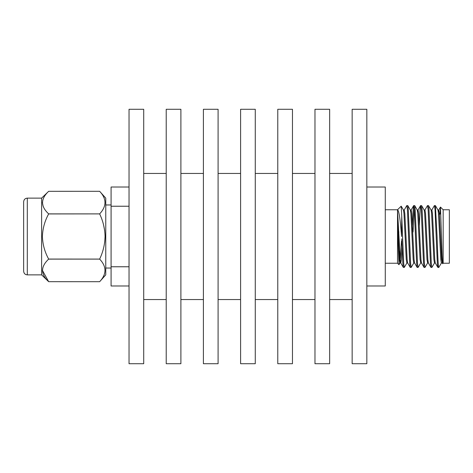 <?xml version="1.0" encoding="UTF-8"?>
<svg xmlns="http://www.w3.org/2000/svg" width="473" height="473" viewBox="0 0 473 473"><rect width="100%" height="100%" fill="white"/><g stroke="black" fill="none" stroke-linecap="round" stroke-linejoin="round"><path stroke-width="0.71" d="M398.958 264.679L397.521 263.242L397.521 209.758L385.276 209.758M438.95 267.156C438.294 270.296 437.696 254.533 437.064 236.5L435.408 205.607L434.385 205.607L431.79 210.089M441.457 262.911L438.784 267.458L437.838 267.393L437.336 263.313L435.036 209.687L434.462 205.542M434.551 262.911L431.884 267.458L431.305 263.313L429.005 209.687L428.503 205.607L427.48 205.607L424.884 210.089M431.884 267.458L430.933 267.393L430.43 263.313L428.13 209.687L427.557 205.542M427.994 261.055L427.645 262.911L424.979 267.458L424.405 263.313L422.099 209.687L421.597 205.607L420.574 205.607L420.077 209.687L419.32 225.367M424.979 267.458L424.027 267.393L423.524 263.313L421.224 209.687L420.651 205.542M414.697 205.607L417.292 210.089L417.777 213.565L420.083 259.435L420.739 262.911L418.073 267.458L417.499 263.313L415.193 209.687L414.697 205.607L413.674 205.607L413.171 209.687L412.415 225.367M414.182 207.866L413.047 232.024M418.073 267.458L417.127 267.393L416.624 263.313L414.318 209.687L413.745 205.542M413.84 262.911L411.167 267.458L410.594 263.313L408.294 209.687L407.791 205.607L406.768 205.607L404.173 210.089M411.167 267.458L410.221 267.393L409.719 263.313L407.419 209.687L406.839 205.542M406.934 262.911L404.261 267.458L403.688 263.313L401.743 216.155L401.553 236.5C400.312 219.33 398.964 210.42 397.521 209.77M404.261 267.458L403.315 267.393L402.813 263.313L401.743 238.883M443.166 209.758L443.166 263.242L449.35 263.242L449.35 209.758L443.166 209.758L440.481 207.073M23.65 236.5L23.65 201.782C23.887 199.547 25.104 198.329 27.304 198.128L27.304 274.872C25.104 274.671 23.887 273.453 23.65 271.218L23.65 236.5M42.422 270.402L48.66 281.683C40.536 274.222 40.536 266.701 48.66 259.121L99.649 259.109C106.732 266.595 106.732 274.121 99.649 281.695L48.66 281.683L41.618 274.872L41.618 198.128L27.304 198.128M48.66 259.121L48.66 259.062C44.758 252.02 42.676 244.5 42.422 236.5C42.676 228.5 44.758 220.98 48.66 213.938L48.66 213.879C40.536 206.423 40.536 198.902 48.66 191.317L99.649 191.305C106.732 198.796 106.732 206.323 99.649 213.891L48.66 213.879M42.422 202.604L43.126 206.258M48.66 281.683L99.649 281.695L105.763 274.872L105.763 198.128L99.649 191.305L48.66 191.317L41.618 198.128M104.699 230.771L103.546 224.841M48.66 213.938L99.649 213.891M99.649 213.914C103.055 221.033 104.858 228.56 105.071 236.5C104.864 244.417 103.061 251.943 99.649 259.086L48.66 259.062M143.709 236.5L143.709 109.281L129.034 109.281L129.034 363.719L143.709 363.719L143.709 236.5M180.899 236.5L180.899 109.281L166.218 109.281L166.218 363.719L180.899 363.719L180.899 236.5M218.088 236.5L218.088 109.281L203.408 109.281L203.408 363.719L218.088 363.719L218.088 236.5M255.272 236.5L255.272 109.281L240.597 109.281L240.597 363.719L255.272 363.719L255.272 236.5M292.462 236.5L292.462 109.281L277.781 109.281L277.781 363.719L292.462 363.719L292.462 236.5M329.651 236.5L329.651 109.281L314.971 109.281L314.971 363.719L329.651 363.719L329.651 236.5M366.835 236.5L366.835 109.281L352.154 109.281L352.154 363.719L366.835 363.719L366.835 236.5M366.835 285.982L385.276 285.982L385.276 187.018L366.835 187.018M397.521 209.758L401.205 206.163L401.743 216.155M397.527 224.031L398.97 264.673L400.028 262.911L399.366 259.435L397.521 220.956M399.389 259.76L399.703 250.725M443.166 263.242L442.616 263.715L442.113 255.538L440.481 207.068L439.985 214.127M129.034 285.982L111.084 285.982L111.084 187.018L129.034 187.018M111.084 206.234L129.034 206.234M129.034 266.766L111.084 266.766M104.687 242.312L105.071 236.5M442.616 263.715L441.658 259.435L439.358 213.565L438.778 210.018L438.347 211.945M437.838 267.393L435.243 262.911L434.752 259.435L432.452 213.565L431.879 210.018L431.015 210.018M430.933 267.393L428.337 262.911L427.846 259.435L425.546 213.565L424.973 210.018L424.11 210.018M424.027 267.393L421.431 262.911L420.946 259.435L418.64 213.565L418.067 210.018L417.635 211.945M417.127 267.393L414.531 262.911L414.041 259.435L411.735 213.565L411.161 210.018L410.73 211.945M410.221 267.393L407.625 262.911L407.135 259.435L404.835 213.565L404.255 210.018L403.392 210.018M402.062 247.633L401.382 259.435L400.802 262.982L399.939 262.982M403.315 267.393L400.72 262.911L400.229 259.435L397.521 210.302M442.231 262.982L441.368 262.982L440.795 259.435L438.495 213.565L438.004 210.089L435.408 205.607M435.331 262.982L434.468 262.982L433.889 259.435L431.589 213.565L431.098 210.089L428.503 205.607M427.645 262.911L426.983 259.435L424.683 213.565L424.192 210.089L421.597 205.607M414.614 262.982L413.751 262.982L413.177 259.435L410.877 213.565L410.387 210.089L407.791 205.607M407.708 262.982L406.845 262.982L406.272 259.435L403.972 213.565L403.481 210.089L401.205 206.163M401.494 240.976L400.028 262.911M111.084 204.963L105.763 204.963M166.218 173.443L143.709 173.443M203.408 173.443L180.899 173.443M240.597 173.443L218.088 173.443M277.781 173.443L255.272 173.443M314.971 173.443L292.462 173.443M352.154 173.443L329.651 173.443M352.154 299.557L329.651 299.557M314.971 299.557L292.462 299.557M277.781 299.557L255.272 299.557M240.597 299.557L218.088 299.557M203.408 299.557L180.899 299.557M166.218 299.557L143.709 299.557M111.084 268.037L105.763 268.037M41.618 274.872L27.304 274.872M397.521 263.242L385.276 263.242M438.696 210.089L440.428 207.091M417.978 210.089L420.574 205.607M411.078 210.089L413.674 205.607M437.915 210.018L438.778 210.018M427.562 262.982L428.426 262.982M420.657 262.982L421.52 262.982M417.204 210.018L418.067 210.018M410.298 210.018L411.161 210.018M398.905 232.024L398.041 232.024M439.399 214.127L438.536 214.127"/></g></svg>
